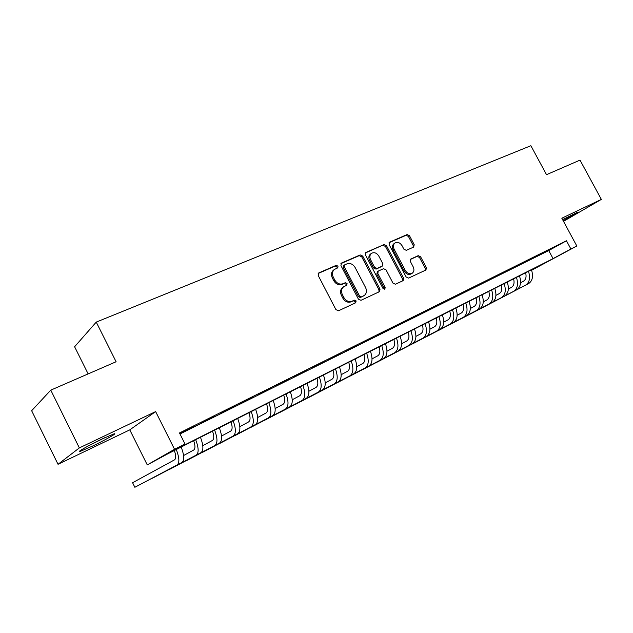 <?xml version="1.0" encoding="UTF-8"?>
<svg xmlns="http://www.w3.org/2000/svg" width="633" height="633" viewBox="0 0 633 633"><rect width="100%" height="100%" fill="white"/><g stroke="black" fill="none" stroke-linecap="round" stroke-linejoin="round"><path stroke-width="0.95" d="M338.022 266.153L336.218 265.338L318.874 272.87L318.201 275.482L335.925 309.64L338.544 310.779L355.706 302.772L356.142 300.936L354.338 300.145L352.138 301.166C348.838 302.25 346.077 301.031 343.861 297.518L342.39 294.693C340.926 291.37 341.345 288.735 343.656 286.773L346.797 285.246L347.066 283.529L345.262 282.722L343.054 283.711C339.739 284.755 336.97 283.521 334.754 280.015L333.29 277.199C331.85 273.947 332.254 271.351 334.493 269.413L337.769 267.846L338.022 266.153M337.12 268.155L337.041 266.881L335.237 266.066L318.185 273.472M355.129 303.041L355.121 301.601L353.325 300.81L351.125 301.83L352.138 301.166M346.116 285.57L346.069 284.217L344.273 283.418L342.065 284.407L343.054 283.711M563.125 220.624C572.374 215.718 577.146 212.949 577.431 212.316L562.587 219.627M102.079 438.962C89.166 445.086 75.62 452.793 80.082 451.448L92.331 446.178C104.92 440.188 118.229 432.648 114.027 433.85L102.079 438.962M413.681 247.06L414.204 244.647L409.488 235.705L407.098 234.566L389.675 242.13L389.129 244.575L406.157 276.993L408.586 278.109L425.985 269.974L426.318 267.617L420.605 256.784L418.223 255.669L410.675 259.111L410.342 261.453L413.191 266.865C414.401 269.571 414.101 271.684 412.273 273.203C409.646 274.453 407.328 273.543 405.318 270.489L394.122 249.18C392.935 246.554 393.22 244.496 394.968 242.993C397.635 241.679 399.993 242.581 402.05 245.691L403.901 249.212L406.315 250.344L413.681 247.06M179.986 433.985L548.74 250.565L566.456 240.777L570.895 249.006L576.821 246.008L531.633 270.251M50.775 390.142L79.354 447.911L58.03 464.29L31.65 410.73L50.775 390.142L116.1 361.752L96.248 322.102L530.873 145.717L546.516 174.676L580.01 160.117L601.35 199.403L561.827 218.219L576.821 246.008M58.03 464.29L129.781 429.87L155.639 411.592L79.354 447.911M155.639 411.592L174.542 449.28L185.018 443.986L173.228 450.72L553.06 258.612L570.895 249.006M566.456 240.777L179.471 432.956L185.018 443.986M362.725 256.08L360.209 254.925L341.559 263.019L340.926 265.575L358.428 299.172L360.992 300.311L379.626 291.591L380.014 289.146L362.725 256.08L361.712 256.808L359.204 255.661L340.894 263.613M366.032 252.401L384.049 244.575L386.502 245.723L403.553 278.196L403.197 280.601L395.451 284.233L392.982 283.117L386.011 269.816L383.535 268.685L378.202 271.114L377.846 273.519L385.133 287.445L384.872 289.154L382.989 288.442L365.439 254.901L366.032 252.401L365.558 252.741M563.512 221.336L601.35 199.403M195.138 425.803L181.038 433.027L195.138 425.803M214.967 415.944L201.096 423.058L214.967 415.944M234.305 406.339L220.648 413.333L234.305 406.339M253.168 396.962L239.725 403.846L253.168 396.962M271.573 387.815L258.343 394.596L271.573 387.815M289.534 378.89L276.51 385.56L289.534 378.89M307.076 370.17L294.25 376.746L307.076 370.17M324.207 361.657L311.571 368.137L324.207 361.657M340.934 353.341L328.487 359.718L340.934 353.341M357.289 345.214L345.017 351.505L357.289 345.214M373.272 337.27L361.182 343.466L373.272 337.27M388.899 329.508L376.975 335.617L388.899 329.508M404.178 321.912L392.42 327.934L404.178 321.912M419.125 314.482L407.533 320.425L419.125 314.482M433.747 307.211L422.314 313.074L433.747 307.211M448.061 300.097L436.778 305.881L448.061 300.097M462.066 293.142L450.941 298.847L462.066 293.142M475.787 286.322L464.804 291.955L475.787 286.322M489.214 279.644L478.374 285.206L489.214 279.644M502.373 273.108L491.667 278.599L502.373 273.108M515.262 266.699L504.699 272.119L515.262 266.699M527.89 260.424L517.462 265.781L527.89 260.424M540.273 254.268L529.971 259.562L540.273 254.268M542.228 253.461L552.403 248.239L542.228 253.461M96.248 322.102L74.615 346.749L88.137 373.905M531.601 270.164L545.013 262.94L167.959 453.726L147.267 464.907L174.542 449.28M129.781 429.87L147.267 464.907M548.74 250.565L553.06 258.612M334.493 269.413L333.512 270.133C331.273 272.071 330.877 274.659 332.309 277.903L333.29 277.199M342.065 284.407C338.75 285.451 335.988 284.217 333.773 280.72L332.309 277.903M343.656 286.773L342.659 287.461C340.356 289.416 339.937 292.058 341.393 295.374L342.39 294.693M351.125 301.83C347.834 302.914 345.072 301.696 342.857 298.19L341.393 295.374M378.922 291.948L378.969 289.811L361.712 256.808M344.676 264.855L344.233 266.643L359.584 296.086L361.372 296.885L364.315 295.445C366.634 293.506 367.053 290.879 365.581 287.548L355.145 267.553C352.969 264.096 350.255 262.861 346.987 263.85L344.676 264.855M343.687 265.583L343.244 267.363L344.233 266.643M364.149 295.556L360.351 297.55L358.563 296.758L343.244 267.363M365.391 252.971L384.049 244.575M402.461 280.965L402.493 278.876L385.465 246.459L383.02 245.311M377.387 271.692L376.809 274.216L384.089 288.118L385.133 287.445M384.207 289.321L384.089 288.118M378.795 256.049C376.69 252.876 374.261 251.974 371.5 253.35C369.704 254.893 369.403 256.998 370.59 259.665L374.586 267.292L377.078 268.432L382.419 266.01L382.767 263.637L378.795 256.049M371.5 253.35L370.479 254.078C368.691 255.621 368.382 257.726 369.577 260.385L370.59 259.665M381.557 266.572L376.049 269.136L373.557 268.004L369.577 260.385M394.968 242.993L393.924 243.729C392.183 245.224 391.898 247.289 393.077 249.908L394.122 249.18M412.115 273.306L411.197 273.891C408.57 275.133 406.259 274.231 404.258 271.177L393.077 249.908M425.218 270.346L425.234 268.305L419.529 257.489L417.147 256.373L410.326 259.467M413.183 247.281L413.135 245.367L408.435 236.441L406.046 235.31L389.058 242.692M174.336 450.498C176.069 455.491 176.124 458.609 174.518 459.859L132.59 482.718L134.861 487.283L177.09 464.978C179.685 462.897 179.416 457.746 176.275 449.517M134.861 487.283L181.916 462.486C184.543 460.397 184.29 455.246 181.173 447.04M102.38 438.819L90.907 444.548M88.224 445.972L105.11 437.538M193.674 440.718C195.36 445.664 195.368 448.773 193.69 450.039L183.586 455.538M152.324 478.121L196.23 455.095C198.936 452.975 198.754 447.84 195.684 439.698M152.379 478.239L200.946 452.666C203.684 450.53 203.517 445.403 200.463 437.276M212.546 431.168C214.191 436.066 214.144 439.16 212.403 440.465L202.782 445.679M169.47 469.275L214.927 445.45C217.736 443.282 217.633 438.171 214.627 430.116M169.533 469.393L219.532 443.076C222.365 440.9 222.286 435.789 219.295 427.75M230.974 421.839C232.58 426.689 232.485 429.775 230.681 431.105L221.526 436.058M186.268 460.61L233.181 436.034C236.085 433.827 236.069 428.731 233.126 420.755M186.316 460.721L237.676 433.716C240.611 431.492 240.611 426.405 237.676 418.453M248.975 412.732C250.541 417.535 250.399 420.613 248.54 421.966L239.828 426.674M202.71 452.136L251.016 426.832C254.015 424.585 254.07 419.513 251.182 411.616M202.758 452.231L255.408 424.569C258.43 422.306 258.501 417.242 255.629 409.369M266.564 403.838C268.083 408.594 267.894 411.664 265.987 413.033L257.702 417.503M218.82 443.828L268.439 417.843C271.525 415.557 271.652 410.508 268.827 402.691M218.868 443.923L272.728 415.628C275.838 413.333 275.988 408.285 273.171 400.491M283.742 395.142C285.23 399.858 285 402.912 283.038 404.305L275.157 408.546M234.598 435.686L285.467 409.06C288.632 406.734 288.838 401.71 286.061 393.971M234.645 435.773L289.661 406.892C292.85 404.566 293.071 399.542 290.31 391.819M300.54 386.644C301.996 391.313 301.712 394.359 299.702 395.775L292.224 399.787M250.059 427.71L302.115 400.467C305.359 398.117 305.628 393.109 302.906 385.45M250.098 427.797L306.222 398.355C309.482 395.989 309.766 390.988 307.06 383.345M316.959 378.336C318.375 382.965 318.059 385.995 316.009 387.428L308.904 391.234M265.211 419.893L318.391 392.072C321.714 389.683 322.047 384.698 319.372 377.11M265.251 419.972L322.411 389.999C325.75 387.61 326.09 382.625 323.431 375.06M333.021 370.21C334.406 374.791 334.05 377.814 331.953 379.27L325.22 382.878M280.071 412.225L334.319 383.859C337.713 381.438 338.093 376.477 335.482 368.968M280.11 412.305L338.244 381.834C341.654 379.412 342.057 374.451 339.446 366.958M348.728 362.258C350.081 366.808 349.685 369.814 347.549 371.286L341.163 374.696M294.638 404.716L349.899 375.82C353.356 373.375 353.8 368.438 351.228 360.992M294.669 404.788L353.736 373.834C357.21 371.389 357.669 366.452 355.113 359.03M364.094 354.488C365.415 358.99 364.988 361.981 362.812 363.469L356.767 366.697M308.92 397.342L365.138 367.955C368.659 365.486 369.158 360.565 366.642 353.198M308.951 397.413L368.904 366.016C372.433 363.54 372.948 358.626 370.44 351.275M379.135 346.876C380.425 351.339 379.966 354.322 377.759 355.817L372.038 358.871M380.061 360.256L322.925 390.118L380.061 360.256C383.645 357.764 384.191 352.866 381.715 345.571M383.74 358.357C387.341 355.857 387.902 350.967 385.434 343.687M393.861 339.423C395.127 343.846 394.628 346.821 392.381 348.332L386.977 351.212M394.668 352.716L336.669 383.02L394.668 352.716C398.307 350.207 398.909 345.333 396.48 338.101M398.276 350.856C401.923 348.34 402.541 343.474 400.119 336.258M408.277 332.127C409.511 336.519 408.989 339.47 406.71 340.997L401.599 343.719M408.973 345.341L350.16 376.065L408.973 345.341C412.669 342.801 413.317 337.959 410.928 330.79M412.502 343.513C416.205 340.981 416.87 336.131 414.488 328.986M422.393 324.99C423.604 329.334 423.05 332.278 420.739 333.82L415.921 336.376M422.986 338.109L363.389 369.237L422.986 338.109C426.729 335.553 427.425 330.727 425.075 323.629M426.444 336.321C430.195 333.765 430.899 328.946 428.565 321.865M436.224 317.988C437.403 322.3 436.825 325.235 434.483 326.778L429.949 329.192M376.39 362.527L436.715 331.027C440.497 328.456 441.241 323.653 438.93 316.619M376.382 362.535L440.101 329.279C443.899 326.707 444.651 321.904 442.356 314.886M449.77 311.135C450.925 315.408 450.316 318.328 447.95 319.887L443.686 322.157M450.166 324.088L389.137 355.952L450.166 324.088C453.996 321.501 454.779 316.722 452.508 309.751M453.481 322.371C457.327 319.784 458.118 315.012 455.863 308.057M463.047 304.418C464.179 308.659 463.546 311.563 461.148 313.129L457.145 315.258M401.662 349.487L463.348 317.283C467.217 314.68 468.04 309.925 465.809 303.017M401.654 349.487L466.6 315.606C470.485 313.003 471.316 308.247 469.093 301.355M476.056 297.834C477.163 302.036 476.507 304.924 474.093 306.507L470.335 308.5M413.966 343.141L476.269 310.621C480.178 308.002 481.04 303.27 478.849 296.426M413.958 343.141L479.458 308.975C483.383 306.356 484.253 301.625 482.069 294.796M488.811 291.378C489.895 295.548 489.214 298.428 486.777 300.01L483.264 301.878M488.937 304.085L426.033 336.906L488.937 304.085C492.885 301.45 493.78 296.742 491.627 289.954M492.063 302.471C496.027 299.836 496.929 295.128 494.784 288.363M501.32 285.048C502.38 289.186 501.676 292.05 499.215 293.641L495.94 295.382M501.36 297.676L437.901 330.79L501.36 297.676C505.348 295.033 506.273 290.341 504.161 283.616M504.43 296.094C508.426 293.443 509.359 288.767 507.255 282.049M513.585 278.844C514.629 282.943 513.901 285.792 511.424 287.398L508.362 289.012M449.572 324.761L513.545 291.386C517.565 288.735 518.53 284.067 516.441 277.396M449.557 324.769L516.56 289.835C520.579 287.176 521.552 282.516 519.479 275.861M525.619 272.76C526.632 276.819 525.896 279.659 523.396 281.266L520.555 282.769M461.03 318.85L525.501 285.222C529.552 282.555 530.549 277.911 528.492 271.304M461.014 318.858L528.452 283.695C532.511 281.028 533.516 276.392 531.475 269.793M335.237 266.066L336.218 265.338M353.325 300.81L354.338 300.145M344.273 283.418L345.262 282.722M333.773 280.72L334.754 280.015M342.857 298.19L343.861 297.518M318.312 273.29L318.874 272.87M378.969 289.811L380.014 289.146M341.045 263.399L341.559 263.019M359.204 255.661L360.209 254.925M358.563 296.758L359.584 296.086M360.351 297.55L361.372 296.885M362.638 296.489L363.659 295.817M385.465 246.459L386.502 245.723M402.493 278.876L403.553 278.196M376.809 274.216L377.846 273.519M373.557 268.004L374.586 267.292M376.049 269.136L377.078 268.432M381.169 266.841L382.205 266.137M404.258 271.177L405.318 270.489M417.147 256.373L418.223 255.669M419.529 257.489L420.605 256.784M425.234 268.305L426.318 267.617M389.24 242.447L389.675 242.13M406.046 235.31L407.098 234.566M408.435 236.441L409.488 235.705M413.135 245.367L414.204 244.647M177.09 464.978L181.916 462.486M196.23 455.095L200.946 452.666M214.927 445.45L219.532 443.076M233.181 436.034L237.676 433.716M251.016 426.832L255.408 424.569M268.439 417.843L272.728 415.628M285.467 409.06L289.661 406.892M302.115 400.467L306.222 398.355M318.391 392.072L322.411 389.999M334.319 383.859L338.244 381.834M349.899 375.82L353.736 373.834M365.138 367.955L368.904 366.016M436.715 331.027L440.101 329.279M463.348 317.283L466.6 315.606M476.269 310.621L479.458 308.975M513.545 291.386L516.56 289.835M525.501 285.222L528.452 283.695M343.497 265.686L344.487 264.966M377.173 271.818L378.202 271.114M381.382 266.715L382.419 266.01"/></g></svg>
